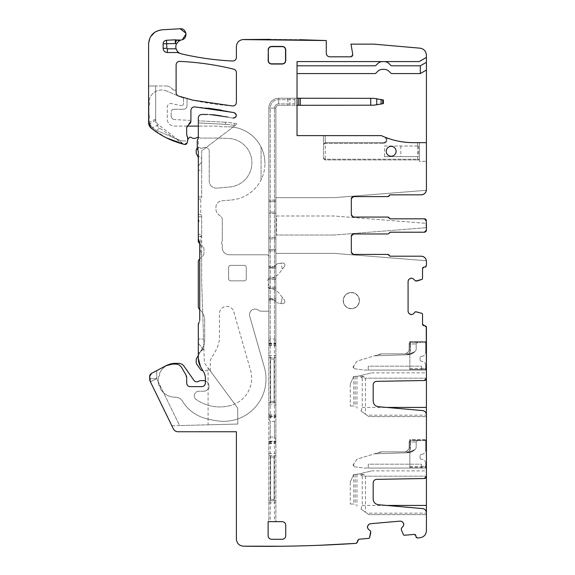 <?xml version="1.0" encoding="UTF-8"?>
<svg xmlns="http://www.w3.org/2000/svg" width="575" height="575" viewBox="0 0 575 575"><rect width="100%" height="100%" fill="white"/><g stroke="black" fill="none" stroke-linecap="round" stroke-linejoin="round"><path stroke-width="0.43" stroke-dasharray="2.88 2.16" d="M384.56 146.014L418.564 146.014L384.56 146.014L384.56 156.594L417.601 156.594L417.601 159.239L325.234 159.239L323.473 158.175L325.234 159.239L325.234 143.369L323.473 144.426L325.22 142.665L325.234 143.369L323.473 144.426L323.473 135.614L325.22 135.614L323.473 135.614L323.473 158.175L323.473 144.426L325.234 142.665L323.473 144.426L325.234 142.665L325.22 135.614L381.29 135.614L297.031 135.614L381.29 135.614L297.031 135.614L297.031 73.564L374.943 73.564A1.409 1.409 0 0 0 375.942 73.154L377.689 71.408A7.051 7.051 0 0 1 382.67 69.345L384.086 69.345A7.051 7.051 0 0 1 389.067 71.408L390.813 73.154A1.409 1.409 0 0 0 391.812 73.564L420.311 73.564L426.42 70.042M413.605 142.665L426.42 142.665L426.42 161.352L426.42 142.665L413.605 142.665L419.369 142.665L419.369 159.943L419.369 142.665L426.42 142.665L413.605 142.665L417.601 142.665L417.601 159.943L419.369 159.943L417.601 159.943L417.601 159.239L325.234 159.239L325.234 143.369L383.518 143.369A3.623 3.623 0 0 0 386.573 137.806A3.623 3.623 0 0 1 383.518 143.369L325.234 143.369L325.234 142.665L383.518 142.665A2.918 2.918 0 0 0 384.61 137.044C387.262 139.502 386.896 141.378 383.518 142.665L383.518 143.369L383.518 142.665L325.234 142.665L383.518 142.665A2.918 2.918 0 0 0 384.61 137.044L386.573 137.806A77.56 77.56 0 0 0 398.216 141.127A77.56 77.56 0 0 1 386.573 137.806L384.61 137.044C387.262 139.43 386.896 141.299 383.518 142.665L325.22 142.665L325.22 135.614L381.29 135.614C391.553 140.278 402.327 142.629 413.605 142.665A77.56 77.56 0 0 1 381.29 135.614C391.553 140.286 402.327 142.636 413.605 142.665A77.56 77.56 0 0 1 398.216 141.127M325.234 159.943L323.948 159.383L323.473 158.175L324.451 159.757L325.184 159.943L325.234 159.239L325.234 159.943L417.601 159.943L325.234 159.943M179.961 53.367L181.326 53.842A282.037 282.037 0 0 0 232.702 61.015C215.352 60.203 198.231 57.809 181.326 53.842C198.231 57.809 215.352 60.203 232.702 61.015A3.529 3.529 0 0 0 236.39 57.493C236.16 59.714 234.931 60.885 232.702 61.015C234.931 60.885 236.16 59.714 236.39 57.493L236.39 46.582A7.051 7.051 0 0 1 243.441 39.531L243.441 39.596A1399.651 1399.651 0 0 1 326.291 40.545L326.291 53.295A3.529 3.529 0 0 0 329.82 56.817L351.109 56.817L329.82 56.817C327.678 56.616 326.499 55.437 326.291 53.295C326.499 55.437 327.678 56.609 329.82 56.817L351.109 56.817A1.761 1.761 0 0 0 352.842 54.754L350.973 44.131L352.842 54.754L351.109 56.817L352.842 54.754L350.973 44.131L373.743 44.131L419.98 48.171A7.051 7.051 0 0 1 426.42 55.2L426.42 57.407L419.175 61.583L382.67 61.583A7.051 7.051 0 0 0 377.689 63.653L375.942 65.399A1.409 1.409 0 0 1 374.943 65.809L297.031 65.809L297.031 73.564M297.031 65.809L297.031 135.614M401.336 528.346L403.312 525.996A2.465 2.465 0 0 0 403.88 524.192L402.982 522.273A2.465 2.465 0 0 1 403.858 523.947L403.858 523.947A2.465 2.465 0 0 0 402.982 522.273L402.256 521.662A2.465 2.465 0 0 0 400.459 521.094L370.185 523.746A2.465 2.465 0 0 0 368.503 524.616L370.185 523.746L367.899 525.342A2.465 2.465 0 0 0 367.332 527.138L367.899 525.342L367.353 527.39A2.465 2.465 0 0 0 368.223 529.065L370.702 531.278L369.588 537.812A0.704 0.704 0 0 1 368.963 538.358L358.836 539.242L368.963 538.358L369.588 537.812L370.796 532.587M415.646 535.052L415.854 535.67L414.323 534.391L404.189 535.275A0.704 0.704 0 0 1 403.485 534.851L401.386 529.913M422.69 324.868L422.539 324.228L423.948 325.637L425.004 325.637A1.409 1.409 0 0 1 426.42 327.053L426.42 530.703A7.051 7.051 0 0 1 420.145 537.711L417.472 538.006A1.409 1.409 0 0 1 415.941 536.727L415.854 535.67A1.409 1.409 0 0 0 414.323 534.391L414.453 534.383M417.342 538.013L416.817 537.913M416.53 537.747L416.149 537.345M426.42 513.195L426.42 512.799A4.233 4.233 0 0 0 422.553 508.58L422.553 508.58C424.925 508.997 426.212 510.399 426.42 512.799L426.42 514.611L426.42 513.195L366.879 513.195L365.434 512.188L365.434 476.186L364.342 474.921L360.317 473.642L371.773 470.889L426.42 470.889L426.42 474.921L426.42 470.889M426.42 476.409A2.113 2.113 0 0 0 426.42 476.402L424.336 478.522L376.647 479.356A3.529 3.529 0 0 0 373.182 482.878L373.182 499.093A5.642 5.642 0 0 0 378.328 504.713L422.553 508.58L378.328 504.713A5.642 5.642 0 0 1 373.182 499.093C373.448 502.291 375.166 504.167 378.328 504.713M426.42 415.186L426.42 414.791A4.233 4.233 0 0 0 422.553 410.572L422.553 410.572C424.925 410.981 426.212 412.39 426.42 414.791L426.42 416.595L426.42 415.186L366.879 415.186L365.434 414.18L365.434 378.177L364.342 376.912L360.317 375.633L371.773 372.88L426.42 372.88L426.42 376.912L426.42 372.88M358.074 376.172L353.675 376.409L350.448 383.654A2.113 2.113 0 0 0 350.268 384.517A2.113 2.113 0 0 1 350.448 383.654L353.675 376.409L357.492 376.309L371.134 373.031L358.074 376.172L360.877 376.912L362.25 378.177L426.42 378.177L426.42 376.912L426.42 378.393L424.336 380.513L376.647 381.347A3.529 3.529 0 0 0 373.182 384.869L373.182 401.084A5.642 5.642 0 0 0 378.328 406.705L422.553 410.572L378.328 406.705A5.642 5.642 0 0 1 373.182 401.084C373.448 404.283 375.166 406.158 378.328 406.705M425.133 325.644L425.651 325.795M425.924 325.982L426.262 326.413M422.539 324.228L422.539 314.058L422.539 324.228A1.409 1.409 0 0 0 423.948 325.637L423.825 325.637M415.387 280.938L413.217 278.767A2.465 2.465 0 0 0 411.47 278.048L409.479 278.767A2.465 2.465 0 0 1 411.218 278.048L411.218 278.048A2.465 2.465 0 0 0 409.479 278.767L408.803 279.436A2.465 2.465 0 0 0 408.085 281.182L408.085 311.571A2.465 2.465 0 0 0 408.803 313.317L408.085 311.571L409.479 313.986A2.465 2.465 0 0 0 411.218 314.712L409.479 313.986L411.47 314.712A2.465 2.465 0 0 0 413.217 313.986L411.47 314.712L413.217 313.986L415.632 311.715L422.05 313.389A0.704 0.704 0 0 1 422.539 314.058L422.05 313.389L416.954 311.729L422.05 313.389M422.539 278.695L422.05 279.371L415.632 281.046L422.05 279.371A0.704 0.704 0 0 0 422.539 278.695L422.546 268.403M423.308 267.267L423.948 267.116L422.539 268.525A1.409 1.409 0 0 1 423.948 267.116L425.004 267.116A1.409 1.409 0 0 0 426.42 265.707L425.004 267.116M426.413 265.837L426.262 266.347M426.075 266.627L425.644 266.965M388.944 255.307L390.253 256.184A1.409 1.409 0 0 1 388.944 255.307A1.409 1.409 0 0 0 387.636 254.423L388.944 255.307A1.409 1.409 0 0 0 390.253 256.184L421.13 256.184A5.29 5.29 0 0 1 421.18 256.191M352.482 234.205L353.438 233.975L351.325 236.095L351.325 252.31A2.113 2.113 0 0 0 353.438 254.423L387.636 254.423L353.438 254.423A2.113 2.113 0 0 1 351.325 252.31A2.113 2.113 0 0 0 353.438 254.423L387.845 254.423A1.409 1.409 0 0 1 389.153 255.307A1.409 1.409 0 0 0 390.454 256.184L421.13 256.184A5.29 5.29 0 0 1 426.363 260.727L334.046 253.367L276.582 253.367L334.046 253.367L426.363 260.727M353.438 233.975L387.636 233.975A1.409 1.409 0 0 0 388.944 233.098A1.409 1.409 0 0 1 390.253 232.214A1.409 1.409 0 0 0 388.944 233.098A1.409 1.409 0 0 1 387.636 233.975L353.438 233.975A2.113 2.113 0 0 0 351.325 236.095L351.325 252.31L353.438 254.423A2.113 2.113 0 0 1 351.325 252.31L351.325 236.095A2.113 2.113 0 0 1 353.438 233.975A2.113 2.113 0 0 0 351.325 236.095L351.325 252.31L351.332 235.901M351.555 235.132L351.835 234.715M389.131 233.148L388.851 233.551M388.707 233.68L388.305 233.903M390.454 232.214A1.409 1.409 0 0 0 389.153 233.098A1.409 1.409 0 0 1 387.845 233.975L389.153 233.098A1.409 1.409 0 0 1 390.454 232.214L424.3 232.214A2.113 2.113 0 0 0 426.42 230.101L426.42 230.101A2.113 2.113 0 0 1 424.3 232.214L390.454 232.214L389.153 233.098M424.494 218.823L425.263 219.046M425.68 219.327L426.19 219.973M389.39 218.335L390.403 218.816M352.482 196.837L353.438 196.607L351.325 198.72L351.325 214.942A2.113 2.113 0 0 0 353.438 217.055L387.845 217.055L389.153 217.939A1.409 1.409 0 0 0 387.845 217.055L353.438 217.055A2.113 2.113 0 0 1 351.325 214.942A2.113 2.113 0 0 0 353.438 217.055L387.636 217.055A1.409 1.409 0 0 1 388.944 217.939A1.409 1.409 0 0 0 390.253 218.816L424.3 218.816A2.113 2.113 0 0 1 426.42 220.929L426.42 223.359L334.046 215.999L276.582 215.999L276.582 235.031L276.582 215.999L334.046 215.999L426.42 223.359M389.793 194.918L421.13 194.846L390.454 194.846A1.409 1.409 0 0 0 389.153 195.723A1.409 1.409 0 0 1 387.845 196.607L353.438 196.607A2.113 2.113 0 0 0 351.325 198.72L351.325 214.942L353.438 217.055A2.113 2.113 0 0 1 351.325 214.942L351.325 198.72A2.113 2.113 0 0 1 353.438 196.607A2.113 2.113 0 0 0 351.325 198.72L351.325 214.942L351.332 198.533M351.555 197.757L351.835 197.34M388.923 195.773L388.643 196.183M388.499 196.312L388.096 196.528M388.944 195.723L387.636 196.607A1.409 1.409 0 0 0 388.944 195.723A1.409 1.409 0 0 1 390.253 194.846L388.966 195.673M373.743 44.131L350.973 44.131L373.743 44.131L419.98 48.171C423.933 48.861 426.082 51.197 426.42 55.2L426.42 57.407L419.175 61.583L297.031 61.583L382.67 61.583M270.02 39.366L299.726 39.704M176.547 39.998A3.529 3.529 0 0 0 175.21 39.812L176.547 39.998A3.529 3.529 0 0 0 175.21 39.812L176.547 39.998A7.051 7.051 0 0 0 180.881 40.07L176.547 39.998A7.051 7.051 0 0 0 180.881 40.07L181.535 39.905A7.13 7.13 0 0 0 181.326 53.842L180.636 53.64M175.21 39.812L166.47 40.279A3.529 3.529 0 0 0 166.455 40.279L175.21 39.812L166.47 40.279A3.529 3.529 0 0 0 163.135 43.801L163.135 48.314A4.233 4.233 0 0 0 167.361 52.541L177.524 52.541L179.321 53.037M185.919 33.177L186.027 33.932M182.397 39.661L181.535 39.905A5.642 5.642 0 0 0 185.998 33.652A5.642 5.642 0 0 0 180.076 28.75C186.818 27.995 188.241 38.906 181.535 39.905M221.109 110.077L234.176 112.607L194.695 106.885A3.529 3.529 0 0 0 190.914 110.4C191.159 108.136 192.417 106.964 194.695 106.885C192.424 106.964 191.159 108.136 190.914 110.4L190.914 121.131A3.529 3.529 0 0 1 188.794 124.365A3.529 3.529 0 0 0 190.914 121.131L188.794 124.365A3.529 3.529 0 0 0 186.681 127.593L186.681 134.629A3.529 3.529 0 0 0 187.012 136.117L187.737 138.072A1.761 1.761 0 0 0 187.572 137.324A1.761 1.761 0 0 1 187.737 138.072L187.737 140.092A3.529 3.529 0 0 1 187.623 141.004L187.105 142.931L184.568 144.44L183.396 144.153C173.168 141.551 163.717 137.173 155.027 131.007L151.247 128.139A7.051 7.051 0 0 1 148.609 122.64L148.609 43.901L150.521 36.807M154.833 32.2L161.877 29.821L180.076 28.75L161.877 29.821A14.102 14.102 0 0 0 148.609 43.901C149.327 35.722 153.755 31.028 161.877 29.821M190.914 120.419L174.513 119.564L190.914 120.419L190.914 121.131L186.681 127.593A3.529 3.529 0 0 1 188.794 124.365A3.529 3.529 0 0 0 188.801 124.358M194.925 106.9L207.985 108.172M236.289 114.612L235.736 117.171M220.592 115.783L227.786 117.063M210.17 114.518L212.858 114.712M197.261 148.027L197.261 140.976A2.113 2.113 0 0 1 197.656 139.739A3.529 3.529 0 0 0 198.318 137.684L198.318 117.99A3.529 3.529 0 0 1 201.839 114.461L207.582 114.461A56.408 56.408 0 0 1 215.352 115A241.5 241.5 0 0 1 232.976 118.119C236.929 117.056 237.324 115.216 234.176 112.607A2.817 2.817 0 0 1 236.325 115.963A2.817 2.817 0 0 1 232.976 118.119L215.352 115L201.839 114.461C199.697 114.669 198.526 115.848 198.318 117.99L198.318 137.684L197.656 139.739A3.529 3.529 0 0 0 198.318 137.684A3.529 3.529 0 0 1 197.656 139.739A2.113 2.113 0 0 0 197.261 140.976L198.318 137.684L198.318 151.743A3.529 3.529 0 0 0 197.786 149.881L197.786 149.881A3.529 3.529 0 0 1 198.318 151.743L197.786 149.881A3.529 3.529 0 0 1 197.261 148.027L197.786 149.881L197.261 148.027A3.529 3.529 0 0 0 197.786 149.881A3.529 3.529 0 0 1 198.318 151.743L198.318 170.164L198.318 151.743L197.786 149.881M201.667 253.352L201.667 251.958L201.667 254.071L199.726 254.071L199.726 242.794A3.529 3.529 0 0 0 199.022 240.673A3.529 3.529 0 0 1 199.726 242.794L199.726 320.354L199.022 322.467A3.529 3.529 0 0 0 199.726 320.354A3.529 3.529 0 0 1 199.022 322.467L199.726 320.354L199.726 242.794L199.022 240.673A3.529 3.529 0 0 1 198.318 238.56L198.318 170.164L201.667 170.164L201.667 161.97L198.318 165.967L201.667 161.97L201.667 158.578L198.318 155.768L201.667 158.578L201.667 150.887L234.902 125.688L201.667 150.887L201.667 197.678L200.761 199.072L200.761 214.59L201.667 215.984L201.667 235.053L200.761 236.447L200.761 251.958L201.667 253.352L201.667 281.923L203.895 348.464L198.318 352.856L198.318 343.239L203.198 349.054M198.318 352.856L198.318 358.426L200.488 366.534L204.42 373.348A7.051 7.051 0 0 1 205.368 376.877A7.051 7.051 0 0 0 204.42 373.348L200.488 366.534L204.42 373.348L205.368 376.877L205.368 383.108C205.16 385.25 203.981 386.422 201.839 386.63A3.529 3.529 0 0 0 205.368 383.108A3.529 3.529 0 0 1 201.839 386.63A3.529 3.529 0 0 0 205.368 383.108L205.368 376.877L205.368 383.108C205.16 385.25 203.981 386.422 201.839 386.63L190.21 386.63A3.529 3.529 0 0 1 186.681 383.108A3.529 3.529 0 0 0 190.21 386.63L201.839 386.63L190.21 386.63C188.068 386.422 186.889 385.25 186.681 383.108A3.529 3.529 0 0 0 190.21 386.63C188.068 386.422 186.889 385.25 186.681 383.108L186.681 377.789L186.681 383.108L186.681 377.789L185.926 374.972L181.664 367.59C180.255 365.333 178.221 364.155 175.562 364.068A7.051 7.051 0 0 1 181.664 367.59L185.926 374.972L181.664 367.59A7.051 7.051 0 0 0 175.562 364.068C178.221 364.155 180.263 365.333 181.664 367.59L185.926 374.972A5.642 5.642 0 0 1 186.681 377.789A5.642 5.642 0 0 0 185.926 374.972L186.681 377.789L186.681 383.108L186.681 377.789M172.572 364.068L175.562 364.068L172.572 364.068A14.102 14.102 0 0 0 165.952 365.722L172.572 364.068L175.562 364.068L172.572 364.068A14.102 14.102 0 0 0 165.952 365.722L151.534 373.383L165.952 365.722L172.572 364.068M318.737 545.308L281.01 546.25M357.549 540.773L357.643 541.83L357.549 540.773A1.409 1.409 0 0 1 358.836 539.242L357.549 540.773L357.643 541.83A1.409 1.409 0 0 1 356.363 543.353A1399.651 1399.651 0 0 1 243.333 546.178A7.051 7.051 0 0 1 236.39 539.127L236.39 431.76L178.07 431.76A5.29 5.29 0 0 1 173.319 428.785L150.377 381.75A7.051 7.051 0 0 1 149.665 378.659L149.665 376.496L151.534 373.383L165.952 365.722M179.795 61.381C198.016 62.237 215.984 64.831 233.702 69.165C235.383 69.69 236.282 70.833 236.39 72.587L236.39 102.458C236.145 104.715 234.888 105.886 232.609 105.972L192.862 100.187L178.631 96.054A3.529 3.529 0 0 1 176.108 92.676A3.529 3.529 0 0 0 178.631 96.054L190.907 99.683L178.631 96.054C177.042 95.486 176.202 94.358 176.108 92.676L176.108 90.174L176.108 92.676A3.529 3.529 0 0 0 178.631 96.054C177.042 95.486 176.202 94.358 176.108 92.676L176.108 64.903C176.338 62.682 177.567 61.511 179.795 61.381A282.037 282.037 0 0 1 233.702 69.165A3.529 3.529 0 0 1 236.39 72.587C236.282 70.833 235.383 69.69 233.702 69.165C215.984 64.831 198.016 62.237 179.795 61.381C177.567 61.511 176.338 62.682 176.108 64.903L176.108 92.676L176.108 64.903A3.529 3.529 0 0 1 179.795 61.381M271.644 539.285C269.51 539.077 268.331 537.905 268.123 535.763L268.123 521.662L268.123 535.763C268.331 537.905 269.502 539.077 271.644 539.285A3.529 3.529 0 0 1 268.123 535.763L268.123 521.662L282.224 521.662C284.366 521.863 285.538 523.042 285.746 525.183L285.746 535.763L285.746 525.183C285.538 523.042 284.366 521.87 282.224 521.662A3.529 3.529 0 0 1 285.746 525.183L285.746 535.763C285.545 537.898 284.366 539.077 282.224 539.285L271.644 539.285M271.644 46.417A3.529 3.529 0 0 0 268.123 49.946L268.123 60.519A3.529 3.529 0 0 0 271.644 64.048L282.224 64.048A3.529 3.529 0 0 0 285.746 60.519L285.746 49.946A3.529 3.529 0 0 0 282.224 46.417L271.644 46.417A3.529 3.529 0 0 0 268.123 49.946L268.123 60.519A3.529 3.529 0 0 0 271.644 64.048L282.224 64.048A3.529 3.529 0 0 0 285.746 60.519L285.746 49.946A3.529 3.529 0 0 0 282.224 46.417L271.644 46.417L282.224 46.417C284.366 46.625 285.538 47.804 285.746 49.946L285.746 60.519C285.538 62.661 284.366 63.839 282.224 64.048L271.644 64.048C269.502 63.839 268.331 62.661 268.123 60.519L268.123 49.946C268.331 47.804 269.502 46.625 271.644 46.417M391.158 146.366A4.938 4.938 0 0 0 386.228 151.304A4.938 4.938 0 0 0 391.158 156.242A4.938 4.938 0 0 0 396.096 151.304A4.938 4.938 0 0 0 391.158 146.366C384.797 146.064 384.79 156.544 391.158 156.242C397.526 156.544 397.533 146.064 391.158 146.366A4.938 4.938 0 0 0 386.228 151.304A4.938 4.938 0 0 0 391.158 156.242A4.938 4.938 0 0 0 396.096 151.304A4.938 4.938 0 0 0 391.158 146.366M419.369 161.352L419.369 142.665L419.369 161.352L426.42 161.352L419.369 161.352M426.42 55.2L426.42 189.556A5.29 5.29 0 0 1 421.13 194.846L390.253 194.846M417.601 146.014L417.601 142.665L426.42 142.665L426.42 189.556C426.104 192.769 424.343 194.53 421.13 194.846A5.29 5.29 0 0 0 426.363 190.303L334.046 197.663L275.878 197.663L275.878 253.367L276.582 253.41L275.878 253.367L275.878 197.663L334.046 197.663L426.363 190.303M417.601 156.594L384.56 156.594M418.564 146.014L418.564 156.594M400.818 146.014L400.818 156.594M426.42 62.287L420.311 65.809L391.812 65.809A1.409 1.409 0 0 1 390.813 65.399L389.067 63.653A7.051 7.051 0 0 0 384.086 61.59M402.256 521.662A2.465 2.465 0 0 0 400.459 521.094L402.982 522.273L402.256 521.662M403.312 525.996A2.465 2.465 0 0 0 403.88 524.192L403.312 525.996M401.257 528.605L401.357 529.805L401.257 528.605M415.941 536.727L415.854 535.67L415.941 536.727L417.472 538.006A1399.651 1399.651 0 0 0 420.145 537.711L417.472 538.006M358.074 474.181L353.675 474.418L350.448 481.663A2.113 2.113 0 0 0 350.268 482.526A2.113 2.113 0 0 1 350.448 481.663L353.675 474.418L357.492 474.317L371.134 471.047L358.074 474.181L360.877 474.921L362.25 476.186L426.42 476.186L426.42 474.921L426.42 476.402A2.113 2.113 0 0 1 424.336 478.522L376.647 479.356A3.529 3.529 0 0 0 373.182 482.878L373.182 499.093L373.182 482.878C373.383 480.765 374.533 479.593 376.647 479.356L424.336 478.522M426.42 440.22L426.42 468.072L426.42 440.22L409.846 440.22L409.846 439.516L426.42 439.516L409.846 439.516L409.846 468.072L426.42 468.072L409.846 468.072L409.846 440.22L426.42 440.22M426.42 341.507L426.42 342.211L426.42 341.507L409.846 341.507L426.42 341.507M426.42 369.358L426.42 342.211L426.42 370.063L426.42 368.402L426.42 370.063L426.42 369.358L409.846 369.358L409.846 370.063L426.42 370.063L409.846 370.063L409.846 341.507L409.846 369.358L426.42 369.358M373.182 384.869L373.182 401.084L373.182 384.869A3.529 3.529 0 0 1 376.647 381.347C374.533 381.584 373.383 382.756 373.182 384.869M424.336 380.513L376.647 381.347L424.336 380.513A2.113 2.113 0 0 0 426.42 378.393L426.42 327.053L425.004 325.637M416.839 311.715L415.632 311.715L416.839 311.715M408.803 279.436A2.465 2.465 0 0 0 408.085 281.182L409.479 278.767L408.803 279.436M413.217 278.767A2.465 2.465 0 0 0 411.47 278.048L413.217 278.767M426.42 261.474L426.42 265.707L426.42 261.474A5.29 5.29 0 0 0 421.13 256.184C424.343 256.5 426.104 258.261 426.42 261.474M425.78 258.958A5.29 5.29 0 0 1 425.974 259.354M426.42 227.671L334.046 235.031L426.42 227.671L426.42 230.101A2.113 2.113 0 0 1 424.3 232.214L390.253 232.214M389.153 217.939A1.409 1.409 0 0 0 390.454 218.816L424.3 218.816A2.113 2.113 0 0 1 426.42 220.929L426.42 230.101L424.3 232.214M326.291 40.545L326.291 53.295L326.291 40.545L243.441 39.596M163.135 48.314A4.233 4.233 0 0 0 167.361 52.541C164.795 52.289 163.379 50.88 163.135 48.314L163.135 43.801C163.314 41.745 164.428 40.573 166.47 40.279A3.529 3.529 0 0 0 163.135 43.801L163.135 48.314A4.233 4.233 0 0 0 167.361 52.541L177.524 52.541M149.069 125.142L148.609 122.576M187.012 136.117L187.572 137.324L186.681 134.629L186.681 127.593L186.681 134.629A3.529 3.529 0 0 0 187.012 136.117A3.529 3.529 0 0 1 186.681 134.629L186.681 127.593L188.794 124.365A3.529 3.529 0 0 0 186.681 127.593L186.681 134.629L187.572 137.324A1.761 1.761 0 0 1 187.737 138.072L187.737 140.092A3.529 3.529 0 0 1 187.623 141.004L187.105 142.931L184.568 144.44A2.113 2.113 0 0 0 187.105 142.931L187.623 141.004A3.529 3.529 0 0 0 187.737 140.092L187.105 142.931A2.113 2.113 0 0 1 184.568 144.44C172.256 141.472 161.151 136.038 151.247 128.139L148.609 122.64L148.609 85.977L155.653 85.977L155.66 119.09C155.674 121.469 156.616 123.381 158.499 124.84L183.892 144.275A84.611 84.611 0 0 0 184.568 144.44A84.611 84.611 0 0 1 151.247 128.139L148.824 124.38L148.609 122.64L148.609 43.901M194.695 106.885A282.037 282.037 0 0 1 234.176 112.607M201.667 215.984L201.667 234.327L198.318 234.327L198.318 238.56L199.022 240.673L198.318 238.56L198.318 151.743L198.318 238.56A3.529 3.529 0 0 0 199.022 240.673A3.529 3.529 0 0 1 199.726 242.794L199.726 320.354L199.726 242.794L199.022 240.673M200.488 366.534L204.42 373.348L205.368 376.877A7.051 7.051 0 0 0 204.42 373.348L200.488 366.534L198.318 358.426A16.215 16.215 0 0 0 200.488 366.534A16.215 16.215 0 0 1 198.318 358.426L198.318 324.58L199.022 322.467A3.529 3.529 0 0 0 198.318 324.58L199.022 322.467L198.318 324.58L198.318 343.239L203.334 349.219A13.297 13.297 0 0 0 203.902 348.723L201.667 281.923L201.667 254.071L199.726 254.071L199.726 320.354M203.895 348.464L204.377 362.89L208.085 367.928L208.085 424.817L171.846 425.766L150.377 381.75L149.665 378.659L150.377 381.75L156.716 378.659L156.716 370.631L156.716 378.659L149.665 378.659L149.665 376.496A3.529 3.529 0 0 1 151.534 373.383L149.665 376.496L150.132 374.735M171.846 425.766L179.594 425.565L156.716 378.659L149.665 378.659A7.051 7.051 0 0 0 150.377 381.75L173.319 428.785C174.34 430.682 175.921 431.674 178.07 431.76L236.39 431.76L236.39 539.127C236.792 543.361 239.107 545.704 243.333 546.178C281.046 546.76 318.723 545.819 356.363 543.353L357.643 541.83M370.702 531.278L370.803 532.479L370.573 531.034L368.223 529.065A2.465 2.465 0 0 1 367.353 527.39L368.223 529.065M236.39 102.458L236.39 72.587L236.39 102.458A3.529 3.529 0 0 1 232.609 105.972A282.037 282.037 0 0 1 192.862 100.187A28.204 28.204 0 0 1 190.907 99.683L232.609 105.972C234.88 105.886 236.145 104.715 236.39 102.458M278.695 521.662L268.123 521.662M285.746 535.763A3.529 3.529 0 0 1 282.224 539.285C284.366 539.077 285.538 537.905 285.746 535.763M351.325 308.717A8.107 8.107 0 0 1 343.217 300.61A8.107 8.107 0 0 1 351.325 292.502A8.107 8.107 0 0 1 359.433 300.61A8.107 8.107 0 0 1 351.325 308.717A8.107 8.107 0 0 0 359.433 300.739A8.107 8.107 0 0 0 351.584 292.502L351.325 292.502A8.107 8.107 0 0 0 343.217 300.739A8.107 8.107 0 0 0 351.325 308.717M362.25 378.177L362.25 407.431L360.963 411.046L368.898 416.595L426.42 416.595L368.898 416.595L366.879 415.186M362.25 476.186L362.25 505.439L360.963 509.055L368.898 514.611L426.42 514.611L368.898 514.611L366.879 513.195M409.846 468.072L426.42 468.072L409.846 468.072L409.846 466.411L409.846 468.072M409.846 370.063L426.42 370.063L409.846 370.063L409.846 368.402L409.846 370.063M334.046 235.031L276.582 235.031L334.046 235.031M390.454 218.816L424.3 218.816L426.42 220.929L426.42 230.101M390.253 218.816A1.409 1.409 0 0 1 388.944 217.939M353.438 217.055L387.636 217.055M158.499 124.84L151.462 128.311A84.611 84.611 0 0 1 151.247 128.139L149.572 126.205M183.396 144.153L159.735 128.189C157.004 126.277 155.645 123.647 155.653 120.297L155.653 85.977L165.816 85.977L148.609 85.977M171.17 116.042C171.35 118.098 172.464 119.269 174.513 119.564L174.513 119.564A3.529 3.529 0 0 1 171.17 116.042L171.17 112.067L171.17 116.042M173.988 109.243C172.277 109.408 171.336 110.35 171.17 112.067A2.817 2.817 0 0 1 173.988 109.243L183.511 109.243L173.988 109.243M187.033 105.721C186.825 107.856 185.653 109.034 183.511 109.243A3.529 3.529 0 0 0 187.033 105.721L187.033 98.541L187.033 105.721M174.275 90.174L176.108 90.174L174.275 90.174L172.299 88.996C170.581 87.033 168.417 86.027 165.816 85.977A8.46 8.46 0 0 1 172.299 88.996L172.651 89.42A2.113 2.113 0 0 0 174.275 90.174M225.443 122.231L198.318 120.808L225.443 122.231L225.335 124.344L198.318 122.928L225.335 124.344L225.443 122.231A56.408 56.408 0 0 1 234.578 123.467A24.682 24.682 0 0 0 237.267 123.898L234.902 125.688L237.267 123.898A24.682 24.682 0 0 1 234.578 123.467A56.408 56.408 0 0 0 225.443 122.231A56.408 56.408 0 0 1 234.578 123.467L234.126 125.53A26.795 26.795 0 0 0 234.902 125.688A26.795 26.795 0 0 1 234.126 125.53A54.294 54.294 0 0 0 225.335 124.344A54.294 54.294 0 0 1 234.126 125.53L234.578 123.467M150.377 381.75L156.716 378.659L179.594 425.565L237.849 424.034L237.662 408.042L204.377 362.89L203.902 348.723M208.085 424.817L237.849 424.034L237.662 408.042L208.085 367.928M198.318 324.58L198.318 358.426L198.318 355.422L202.774 347.702L196.672 358.268A3.529 3.529 0 0 0 196.204 360.029L196.204 362.207A3.529 3.529 0 0 0 196.837 364.227L200.366 369.265A3.529 3.529 0 0 0 203.255 370.767L210.306 370.767L210.306 360.985A3.529 3.529 0 0 1 210.773 359.224L215.69 350.714A28.204 28.204 0 0 0 219.47 336.612L219.47 313.655A7.267 7.267 0 0 1 233.723 311.65L250.563 370.393A28.204 28.204 0 0 1 231.768 405.123A28.204 28.204 0 0 0 250.563 370.393L233.723 311.65A7.267 7.267 0 0 0 219.47 313.655L219.47 336.612A28.204 28.204 0 0 1 215.69 350.714L210.773 359.224A3.529 3.529 0 0 0 210.306 360.985L210.306 370.767L203.255 370.767A3.529 3.529 0 0 1 202.925 370.753M203.334 349.219L198.318 353.438L198.318 339.034L203.579 339.034L198.318 339.034M200.761 236.447L201.667 236.447L201.667 251.958L201.667 234.327L198.318 234.327L198.318 170.164L201.667 170.164L201.667 197.678M151.484 128.333L166.297 137.792M360.963 411.046L365.434 414.18M353.79 376.409L353.79 406.022L350.268 406.022L353.79 406.022M360.963 509.055L365.434 512.188M353.79 474.418L353.79 504.031L350.268 504.031L353.79 504.031M198.318 236.447L201.667 236.447L201.667 235.053M201.667 216.703L198.318 216.703L201.667 216.703M198.318 196.959L201.667 196.959L198.318 196.959M351.073 292.689A7.921 7.921 0 0 1 359.246 300.739A7.921 7.921 0 0 1 351.325 308.531A7.921 7.921 0 0 1 343.397 300.732A7.921 7.921 0 0 1 351.073 292.689M350.268 384.517L350.268 406.022L350.268 384.517M350.268 482.526L350.268 504.031L350.268 482.526M425.708 463.486A4.233 4.233 0 0 0 421.482 459.26A4.233 4.233 0 0 1 425.708 463.486L425.708 468.072L425.708 463.486M356.967 459.181L353.79 463.888L353.79 466.677L353.086 465.966L353.086 464.931L356.967 459.181L379.931 452.158L356.967 459.181M381.994 451.857A7.051 7.051 0 0 0 379.931 452.158A7.051 7.051 0 0 1 381.994 451.857L374.49 453.826L381.994 451.857L409.745 451.857A7.051 7.051 0 0 0 414.467 450.045L407.646 452.755L374.49 453.826L407.646 452.755L415.028 449.535A3.529 3.529 0 0 0 416.192 446.919L416.192 441.981L416.192 446.919A3.529 3.529 0 0 1 415.028 449.535L414.467 450.045A7.051 7.051 0 0 1 409.745 451.857L381.994 451.857L409.745 451.857L415.028 449.535A3.529 3.529 0 0 0 416.192 446.919L416.192 441.981L417.601 440.572A1.409 1.409 0 0 0 416.192 441.981L417.601 440.572A1.409 1.409 0 0 0 416.192 441.981L416.192 446.919A3.529 3.529 0 0 1 415.028 449.535L409.745 451.857L381.994 451.857M425.708 440.572L410.55 440.572L410.55 441.981L410.55 440.572L425.708 440.572L425.708 450.088L425.708 440.572M421.482 454.322A4.233 4.233 0 0 0 425.708 450.088A4.233 4.233 0 0 1 421.482 454.322A1.409 1.409 0 0 0 420.073 455.731L420.073 457.844A1.409 1.409 0 0 0 421.482 459.26A1.409 1.409 0 0 1 420.073 457.844L420.073 455.731A1.409 1.409 0 0 1 421.482 454.322M364.37 468.072L425.708 468.072L425.708 466.311L425.708 468.072L421.482 468.072L421.482 466.311L421.482 468.072L368.244 468.072L425.708 468.072L364.37 468.072L353.697 466.663L353.086 464.931L353.79 463.888L353.79 466.677L364.37 468.072M407.646 452.755A10.58 10.58 0 0 0 414.467 450.045A10.58 10.58 0 0 1 407.646 452.755L404.311 452.834L407.732 450.254L408.581 451.382A4.938 4.938 0 0 0 410.55 447.429L410.55 441.981L416.192 441.981L410.55 441.981L410.55 447.436L409.141 447.436A3.529 3.529 0 0 1 407.732 450.254L404.311 452.834L406.733 452.777L408.581 451.382A4.938 4.938 0 0 0 410.55 447.436L409.141 447.436A3.529 3.529 0 0 1 407.732 450.261L408.581 451.382L406.733 452.777L407.646 452.755M421.482 464.19L421.482 468.072L421.482 464.19L368.244 464.19L368.244 468.072L368.244 464.19L421.482 464.19M409.141 441.981L409.141 447.436L409.141 441.981A1.409 1.409 0 0 1 410.55 440.572A1.409 1.409 0 0 0 409.192 441.614A1.409 1.409 0 0 1 410.55 440.572A1.409 1.409 0 0 0 409.141 441.981A1.409 1.409 0 0 1 409.192 441.614A1.409 1.409 0 0 0 409.141 441.981L410.55 441.981L409.141 441.981M425.708 365.477A4.233 4.233 0 0 0 421.482 361.251A4.233 4.233 0 0 1 425.708 365.477L425.708 370.063L425.708 365.477M356.967 361.172L353.79 365.88L353.79 368.668L353.086 367.957L353.086 366.922L356.967 361.172L379.931 354.15L356.967 361.172M381.994 353.841A7.051 7.051 0 0 0 379.931 354.15A7.051 7.051 0 0 1 381.994 353.841L374.49 355.817L381.994 353.841L409.745 353.841A7.051 7.051 0 0 0 414.467 352.037L407.646 354.746L374.49 355.817L407.646 354.746L415.028 351.526A3.529 3.529 0 0 0 416.192 348.91L416.192 343.972L416.192 348.91A3.529 3.529 0 0 1 415.028 351.526L414.467 352.037A7.051 7.051 0 0 1 409.745 353.841L381.994 353.841L409.745 353.841L415.028 351.526A3.529 3.529 0 0 0 416.192 348.91L416.192 343.972L417.601 342.563A1.409 1.409 0 0 0 416.192 343.972L417.601 342.563A1.409 1.409 0 0 0 416.192 343.972L416.192 348.91A3.529 3.529 0 0 1 415.028 351.526L409.745 353.841L381.994 353.841M425.708 342.563L410.55 342.563L410.55 343.972L410.55 342.563L425.708 342.563L425.708 352.08L425.708 342.563M421.482 356.313A4.233 4.233 0 0 0 425.708 352.08A4.233 4.233 0 0 1 421.482 356.313A1.409 1.409 0 0 0 420.073 357.722L420.073 359.835A1.409 1.409 0 0 0 421.482 361.251A1.409 1.409 0 0 1 420.073 359.835L420.073 357.722A1.409 1.409 0 0 1 421.482 356.313M364.37 370.063L425.708 370.063L425.708 368.302L425.708 370.063L421.482 370.063L421.482 368.302L421.482 370.063L368.244 370.063L425.708 370.063L364.37 370.063L353.697 368.654L353.086 366.922L353.79 365.88L353.79 368.668L364.37 370.063M407.646 354.746A10.58 10.58 0 0 0 414.467 352.037A10.58 10.58 0 0 1 407.646 354.746L404.311 354.825L407.732 352.245L408.581 353.373A4.938 4.938 0 0 0 410.55 349.42L410.55 343.972L416.192 343.972L410.55 343.972L410.55 349.428L409.141 349.428A3.529 3.529 0 0 1 407.732 352.245L404.311 354.825L406.733 354.768L408.581 353.373A4.938 4.938 0 0 0 410.55 349.428L409.141 349.428A3.529 3.529 0 0 1 407.732 352.245L408.581 353.373L406.733 354.768L407.646 354.746M421.482 366.182L421.482 370.063L421.482 366.182L368.244 366.182L368.244 370.063L368.244 366.182L421.482 366.182M409.141 343.972L409.141 349.428L409.141 343.972A1.409 1.409 0 0 1 410.55 342.563A1.409 1.409 0 0 0 409.192 343.606A1.409 1.409 0 0 1 410.55 342.563A1.409 1.409 0 0 0 409.141 343.972A1.409 1.409 0 0 1 409.192 343.606A1.409 1.409 0 0 0 409.141 343.972L410.55 343.972L409.141 343.972M270.236 437.079L274.469 437.079L275.878 439.523L275.878 418.916L274.469 421.36L270.236 421.36L268.827 418.916L268.827 439.523L270.236 437.079L270.236 421.36M275.878 439.523L275.878 441.205L268.827 441.205L268.827 439.523M268.827 343.196L275.878 343.196L275.878 341.514L274.469 339.07L270.236 339.07L268.827 341.514L268.827 416.882L268.827 416.35L275.878 416.35L275.878 415.473L275.878 418.916M268.827 416.35L268.827 418.916M268.827 341.514L268.827 115.165L268.827 521.59L275.878 521.59L275.878 441.205M270.236 339.07L270.236 108.114L268.827 108.114L268.827 115.165L268.827 108.114A9.868 9.868 0 0 1 278.695 98.246L278.695 99.655L278.695 98.246L294.918 98.246L294.918 99.655L278.695 99.655L287.867 99.655L287.867 98.246L278.695 98.246A9.868 9.868 0 0 0 268.827 108.114A9.868 9.868 0 0 1 278.695 98.246A9.868 9.868 0 0 0 268.827 108.114L270.236 108.114L270.236 521.59M268.827 441.205L268.827 521.59L275.878 521.59L275.878 108.114L275.878 341.514M268.827 268.173L268.827 278.048L268.827 266.764L268.827 268.173L275.878 268.173L275.878 279.457L275.878 266.764L275.878 268.173L268.827 268.173M268.827 278.048L268.827 279.457L268.827 278.048L275.878 278.048L268.827 278.048M268.827 201.545L268.827 213.526L268.827 212.118L275.878 212.118L275.878 213.526L275.878 212.118L268.827 212.118L268.827 200.129L268.827 201.545L275.878 201.545L275.878 200.129L275.878 212.118L275.878 201.545L268.827 201.545M268.827 237.504L268.827 250.901L268.827 249.493L275.878 249.493L275.878 250.901L275.878 237.504L275.878 249.493L268.827 249.493L268.827 237.504L275.878 237.504L268.827 237.504M268.827 298.497L268.827 288.621L268.827 298.497L275.878 298.497L275.878 287.213L275.878 299.906L275.878 298.497L268.827 298.497M268.827 288.621L268.827 287.213L268.827 288.621L275.878 288.621L268.827 288.621M275.878 416.35L275.878 343.196M268.827 402.78L275.878 402.78M268.827 357.65L275.878 357.65M270.588 402.78L270.588 357.65L270.588 402.78L274.117 402.78L274.117 357.65L270.588 357.65M268.827 500.789L275.878 500.789M268.827 455.659L275.878 455.659M270.588 500.789L270.588 455.659L270.588 500.789L274.117 500.789L274.117 455.659L270.588 455.659M275.878 266.764L268.827 266.764L275.878 266.764M275.878 279.457L268.827 279.457L275.878 279.457M275.878 213.526L268.827 213.526L275.878 213.526M275.878 200.129L268.827 200.129L275.878 200.129M268.827 250.901L275.878 250.901L268.827 250.901M275.878 299.906L268.827 299.906L275.878 299.906M275.878 287.213L268.827 287.213L275.878 287.213M287.867 98.246L370.717 98.246L370.717 105.297L287.867 105.297L287.867 98.246M297.031 98.246L294.918 98.246L294.918 105.297L297.031 105.297L297.031 98.246M274.117 500.789L274.117 455.659M294.918 99.655L294.918 105.297L278.695 105.297A2.817 2.817 0 0 0 275.878 108.114A2.817 2.817 0 0 1 276.704 106.123A2.817 2.817 0 0 0 275.878 108.114L274.469 108.114L275.878 108.114A2.817 2.817 0 0 1 278.695 105.297L287.867 105.297L287.867 99.655M274.117 402.78L274.117 357.65M382.734 99.827L376.74 98.641L370.717 98.246M383.403 100.007L383.403 103.536L376.74 104.902L370.717 105.297M205.368 380.938A5.29 5.29 0 0 1 208.89 385.926L208.89 388.678L206.641 390.26A5.29 5.29 0 0 1 203.607 391.216A5.29 5.29 0 0 0 206.641 390.26L208.89 388.678L208.89 385.926A5.29 5.29 0 0 0 203.607 380.636L200.517 380.636A2.817 2.817 0 0 0 198.864 381.168A3.529 3.529 0 0 1 193.912 380.334L184.029 366.217A6.699 6.699 0 0 0 178.545 363.364L175.052 363.364A16.919 16.919 0 0 0 159.8 372.945A2.113 2.113 0 0 0 159.642 374.303A2.113 2.113 0 0 1 158.52 376.639A16.919 16.919 0 0 0 158.937 385.473A2.113 2.113 0 0 1 160.274 387.687A2.113 2.113 0 0 0 160.562 389.031A16.919 16.919 0 0 0 175.224 397.21A8.46 8.46 0 0 1 182.519 401.249A38.784 38.784 0 0 0 205.246 418.363A93.071 93.071 0 0 0 218.392 421.001A42.306 42.306 0 0 0 264.371 367.368L249.715 316.264L264.371 367.368A42.306 42.306 0 0 1 218.392 421.001A93.071 93.071 0 0 1 205.246 418.363A38.784 38.784 0 0 1 182.519 401.249A8.46 8.46 0 0 0 175.224 397.21A16.919 16.919 0 0 1 160.562 389.031A2.113 2.113 0 0 1 160.274 387.687A2.113 2.113 0 0 0 158.937 385.473A16.919 16.919 0 0 1 158.52 376.639A2.113 2.113 0 0 0 159.642 374.303A2.113 2.113 0 0 1 159.8 372.945A16.919 16.919 0 0 1 168.612 364.636M203.607 391.216L198.9 391.216A4.586 4.586 0 0 0 196.269 399.553A40.897 40.897 0 0 0 231.768 405.123A40.897 40.897 0 0 1 196.269 399.553A4.586 4.586 0 0 1 198.9 391.216L203.607 391.216M268.827 256.896A2.113 2.113 0 0 0 266.714 254.775L229.339 254.775L266.714 254.775A2.113 2.113 0 0 1 268.827 256.896L268.827 265.355A2.113 2.113 0 0 0 271.386 267.425L274.469 266.764A5.642 5.642 0 0 1 278.94 263.443L282.598 262.998L281.038 263.192L282.325 269.265L279.536 272.895A14.102 14.102 0 0 1 270.796 278.199L269.495 278.429A2.113 2.113 0 0 0 268.288 281.923A2.113 2.113 0 0 1 268.288 284.747A2.113 2.113 0 0 0 269.495 288.24L270.796 288.47A14.102 14.102 0 0 1 279.536 293.768L282.325 297.404L281.038 303.478L282.598 303.672L278.94 303.219L281.038 303.478L282.325 297.404L284.539 300.287L279.536 293.768A14.102 14.102 0 0 0 270.796 288.47L269.495 288.24A2.113 2.113 0 0 1 268.288 284.747A2.113 2.113 0 0 0 268.288 281.923A2.113 2.113 0 0 1 269.495 278.429L270.796 278.199A14.102 14.102 0 0 0 279.536 272.895L282.325 269.265L281.038 263.192L278.94 263.443A5.642 5.642 0 0 0 274.469 266.764L271.386 267.425A2.113 2.113 0 0 1 268.827 265.355L268.827 256.896M274.469 299.906A5.642 5.642 0 0 0 278.94 303.219A5.642 5.642 0 0 1 274.469 299.906L271.386 299.244A2.113 2.113 0 0 0 268.827 301.314L268.827 311.183L260.993 311.183A3.529 3.529 0 0 1 258.743 310.371A5.642 5.642 0 0 0 249.715 316.264A5.642 5.642 0 0 1 258.743 310.371A3.529 3.529 0 0 0 260.993 311.183L268.827 311.183L268.827 301.314A2.113 2.113 0 0 1 271.386 299.244L274.469 299.906M199.726 309.573L200.531 310.378A14.102 14.102 0 0 1 204.664 320.354L204.664 340.652A14.102 14.102 0 0 1 202.774 347.702A14.102 14.102 0 0 0 204.664 340.652L204.664 320.354A14.102 14.102 0 0 0 200.531 310.378L199.353 309.199A3.529 3.529 0 0 1 198.318 306.705L198.318 261.294A2.113 2.113 0 0 1 198.936 259.799L202.925 255.81A3.529 3.529 0 0 0 203.96 253.316L203.96 249.183A3.529 3.529 0 0 0 202.925 246.697L198.318 242.082L198.318 222.511A2.113 2.113 0 0 0 198.67 219.765A2.113 2.113 0 0 1 198.318 218.593L198.318 158.657A5.642 5.642 0 0 0 197.563 155.839L196.672 154.301A3.529 3.529 0 0 1 196.204 152.54L196.204 150.42A2.817 2.817 0 0 1 199.022 147.603L199.913 147.603A2.113 2.113 0 0 0 202.659 147.955A2.113 2.113 0 0 1 203.83 147.603A2.113 2.113 0 0 0 202.659 147.955A2.113 2.113 0 0 1 199.913 147.603L199.022 147.603A2.817 2.817 0 0 0 197.261 148.213M198.318 137.324A2.817 2.817 0 0 1 200.042 138.086L218.744 138.086A35.255 35.255 0 0 1 220.189 138.115L228.577 138.453A24.323 24.323 0 0 1 251.9 162.2A24.323 24.323 0 0 1 229.698 186.997L216.912 188.111A7.051 7.051 0 0 1 209.243 181.089L209.243 151.124A3.529 3.529 0 0 0 205.721 147.603L203.83 147.603L205.721 147.603A3.529 3.529 0 0 1 209.243 151.124L209.243 181.089A7.051 7.051 0 0 0 216.912 188.111L229.698 186.997A24.323 24.323 0 0 0 251.9 162.2A24.323 24.323 0 0 0 228.577 138.453L220.189 138.115A35.255 35.255 0 0 0 218.744 138.086L200.042 138.086A2.817 2.817 0 0 0 196.643 137.72A4.938 4.938 0 0 1 191.13 137.454A1.409 1.409 0 0 0 189.175 137.713L187.737 139.553M182.455 140.904L186.681 140.904L182.455 140.904A5.642 5.642 0 0 1 180.248 140.458L156.695 130.453A12.693 12.693 0 0 1 148.961 118.917A12.693 12.693 0 0 0 156.695 130.453L180.248 140.458A5.642 5.642 0 0 0 182.455 140.904M148.961 118.773A2.113 2.113 0 0 0 148.961 118.917A2.113 2.113 0 0 1 149.313 117.746A2.113 2.113 0 0 0 148.961 115L148.961 105.462A2.113 2.113 0 0 0 149.342 102.76A2.113 2.113 0 0 1 149.026 101.416A2.113 2.113 0 0 0 149.342 102.76A2.113 2.113 0 0 1 148.961 105.462L148.961 115A2.113 2.113 0 0 1 149.313 117.746A2.113 2.113 0 0 0 148.961 118.773M166.628 91.015A12.693 12.693 0 0 0 149.026 101.416A12.693 12.693 0 0 1 166.628 91.015L183.511 98.21L183.511 103.529A2.113 2.113 0 0 1 180.952 105.599A2.113 2.113 0 0 0 183.511 103.529L183.511 98.21L166.628 91.015M187.019 126.097L174.34 126.097A7.051 7.051 0 0 1 167.289 119.047L167.289 107.051A3.529 3.529 0 0 1 171.551 103.601L180.952 105.599L171.551 103.601A3.529 3.529 0 0 0 167.289 107.051L167.289 119.047A7.051 7.051 0 0 0 174.34 126.097L214.533 126.097A28.204 28.204 0 0 1 218.982 126.45A28.204 28.204 0 0 0 223.423 126.802L228.282 126.802L223.423 126.802A28.204 28.204 0 0 1 218.982 126.45A28.204 28.204 0 0 0 214.533 126.097L198.318 126.097M261.072 147.063A36.663 36.663 0 0 0 228.282 126.802A36.663 36.663 0 0 1 261.072 147.063L261.072 179.874L261.072 147.063C263.63 152.195 264.924 157.665 264.946 163.465C264.924 157.665 263.63 152.195 261.072 147.063M231.481 199.992A36.663 36.663 0 0 0 261.072 179.874C263.63 174.743 264.924 169.273 264.946 163.465C264.924 169.273 263.63 174.743 261.072 179.874A36.663 36.663 0 0 1 231.481 199.992L221.734 200.847A6.347 6.347 0 0 0 215.941 207.165L215.941 209.156A7.051 7.051 0 0 0 218.464 214.561L221.03 216.717L218.464 214.561A7.051 7.051 0 0 1 215.941 209.156L215.941 207.165A6.347 6.347 0 0 1 221.734 200.847L231.481 199.992M222.288 219.42A3.529 3.529 0 0 0 221.03 216.717A3.529 3.529 0 0 1 222.288 219.42L222.288 241.213A2.113 2.113 0 0 0 221.936 243.958A2.113 2.113 0 0 1 222.288 245.13L222.288 247.724A7.051 7.051 0 0 0 229.339 254.775A7.051 7.051 0 0 1 222.288 247.724L222.288 245.13A2.113 2.113 0 0 0 221.936 243.958A2.113 2.113 0 0 1 222.288 241.213L222.288 219.42M228.634 267.468L228.634 278.753A2.113 2.113 0 0 0 230.755 280.866L244.145 280.866A2.113 2.113 0 0 0 246.265 278.753L246.265 267.468A2.113 2.113 0 0 0 244.145 265.355L230.755 265.355A2.113 2.113 0 0 0 228.634 267.468L228.634 278.753A2.113 2.113 0 0 0 230.755 280.866L244.145 280.866A2.113 2.113 0 0 0 246.265 278.753L246.265 267.468A2.113 2.113 0 0 0 244.145 265.355L230.755 265.355A2.113 2.113 0 0 0 228.634 267.468M198.318 222.511A2.113 2.113 0 0 0 198.67 219.765A2.113 2.113 0 0 1 198.318 218.593L198.318 158.657M199.726 243.498L202.925 246.697A3.529 3.529 0 0 1 203.96 249.183L203.96 253.316A3.529 3.529 0 0 1 202.925 255.81L199.726 259.009M284.539 266.383C285.301 264.335 284.654 263.206 282.598 262.998C284.654 263.206 285.301 264.335 284.539 266.383L282.325 269.265L284.539 266.383M284.539 300.287C285.301 302.328 284.654 303.463 282.598 303.672C284.654 303.463 285.301 302.328 284.539 300.287M404.189 535.275L403.485 534.851M426.42 512.799L426.42 530.703C426.104 534.628 424.012 536.964 420.145 537.711M426.42 414.791L426.42 476.402M390.253 256.184L421.13 256.184M426.42 57.407L419.175 61.583L297.031 61.583M236.39 57.493L236.39 46.582C236.807 42.298 239.157 39.948 243.441 39.531M187.623 141.004L187.105 142.931M187.737 138.072L187.737 140.092M197.261 140.976L197.656 139.739M149.665 378.659L149.665 376.496M417.601 159.239L419.369 159.239L417.601 159.239M383.518 142.665A2.918 2.918 0 0 0 384.61 137.044M426.42 378.177L365.434 378.177M364.342 376.912L360.877 376.912M362.25 407.431L386.637 407.431M426.42 476.186L365.434 476.186M364.342 474.921L360.877 474.921M362.25 505.439L386.637 505.439M409.846 467.367L426.42 467.367L409.846 467.367M409.846 342.211L426.42 342.211L409.846 342.211M155.66 119.09L148.58 122.59M155.653 120.297L148.824 124.38M159.735 128.189L155.027 131.007M356.967 376.395L356.967 408.243M356.967 474.404L356.967 506.252M200.761 199.072L198.318 199.072M200.761 214.59L198.318 214.59M200.761 251.958L199.726 251.958M355.199 376.409L355.199 407.007M355.199 474.418L355.199 505.015M274.469 437.079L274.469 421.36M268.827 417.234L275.878 417.234M268.827 442.089L275.878 442.089M268.827 414.762L275.878 414.762M268.827 404.893L275.878 404.893M268.827 355.537L275.878 355.537M268.827 345.668L275.878 345.668M268.827 344.08L275.878 344.08M268.827 502.902L275.878 502.902M268.827 453.546L275.878 453.546M268.827 443.677L275.878 443.677M268.827 238.912L275.878 238.912L268.827 238.912M274.469 339.07L274.469 108.114L270.236 108.114A8.46 8.46 0 0 1 278.695 99.655A8.46 8.46 0 0 0 270.236 108.114L274.469 108.114L274.469 521.59M294.918 103.888L278.695 103.888A4.233 4.233 0 0 0 274.469 108.114A4.233 4.233 0 0 1 278.695 103.888L278.695 99.655L278.695 103.888L287.867 103.888M274.117 401.372L270.588 401.372M274.117 359.059L270.588 359.059M289.98 105.297L289.98 98.246M274.117 499.38L270.588 499.38M274.117 457.067L270.588 457.067M381.088 99.417L381.088 104.125M376.74 104.902L376.74 98.641M409.846 466.411L426.42 466.411M409.846 368.402L426.42 368.402M166.455 40.279L164.414 41.077M163.825 41.702L163.135 43.779M421.482 466.311L425.708 466.311M421.482 368.302L425.708 368.302M268.827 442.966L275.878 442.966M268.827 415.473L275.878 415.473M268.827 416.882L275.878 416.882M268.827 343.548L275.878 343.548M268.827 344.957L275.878 344.957M268.827 441.557L275.878 441.557"/><path stroke-width="0.86" d="M398.216 141.127A77.56 77.56 0 0 0 413.605 142.665L426.42 142.665L426.42 62.287L420.311 65.809L420.311 73.564L391.812 73.564A1.409 1.409 0 0 1 390.813 73.154L389.067 71.408A7.051 7.051 0 0 0 384.086 69.345L382.67 69.345A7.051 7.051 0 0 0 377.689 71.408L375.942 73.154A1.409 1.409 0 0 1 374.943 73.564L297.031 73.564M299.726 39.704L326.291 40.545L326.291 53.295C326.499 55.437 327.678 56.609 329.82 56.817L351.109 56.817L352.842 54.754L350.973 44.131L373.743 44.131L419.98 48.171C423.933 48.861 426.082 51.197 426.42 55.2L426.42 57.407L419.175 61.583L297.031 61.583L297.031 135.614L381.29 135.614C391.553 140.278 402.327 142.629 413.605 142.665M401.336 528.346L401.386 529.913L401.336 528.346L403.312 525.996L403.858 523.947L402.256 521.662L400.459 521.094L370.185 523.746L368.503 524.616L367.332 527.138L368.223 529.065L370.702 531.278L369.588 537.812L368.963 538.358L358.836 539.242L368.963 538.358L369.588 537.812L370.796 532.587M416.149 537.345L415.854 535.67L414.323 534.391L404.189 535.275L403.485 534.851L401.386 529.913M414.453 534.383L414.978 534.491M415.272 534.649L415.646 535.052M426.42 476.186L426.42 530.703C426.104 534.628 424.012 536.964 420.145 537.711L417.342 538.013M426.42 512.799A4.233 4.233 0 0 0 422.553 508.58C424.925 508.997 426.212 510.399 426.42 512.799L426.42 530.703C426.104 534.628 424.012 536.964 420.145 537.711M378.328 504.713L422.553 508.58L378.328 504.713C375.166 504.167 373.448 502.291 373.182 499.093L373.182 482.878C373.383 480.765 374.533 479.593 376.647 479.356L424.336 478.522A2.113 2.113 0 0 0 426.42 476.409M426.42 378.177L426.42 476.402L424.336 478.522M426.42 414.791A4.233 4.233 0 0 0 422.553 410.572C424.925 410.981 426.212 412.39 426.42 414.791L426.42 476.402M378.328 406.705L422.553 410.572L378.328 406.705C375.166 406.158 373.448 404.283 373.182 401.084L373.182 384.869C373.383 382.756 374.533 381.584 376.647 381.347L424.336 380.513A2.113 2.113 0 0 0 426.42 378.393L424.336 380.513M422.539 324.228L422.539 314.058L422.539 324.228L426.42 327.053L426.42 378.393L426.262 326.413M423.825 325.637L423.308 325.486M423.027 325.299L422.69 324.868M422.05 313.389L422.539 314.058L422.05 313.389L415.632 311.715M415.387 280.938L416.954 281.024L422.05 279.371L415.632 281.046L413.217 278.767L411.218 278.048L408.803 279.436L408.085 281.182L408.085 311.571L408.803 313.317L411.218 314.712L413.217 313.986L415.387 311.815M422.539 278.695L422.05 279.371L422.539 278.695L422.539 268.525L423.948 267.116L425.644 266.965M422.546 268.403L422.697 267.885M422.877 267.605L423.308 267.267M388.944 255.307A1.409 1.409 0 0 0 387.636 254.423L390.253 256.184L421.13 256.184C424.343 256.5 426.104 258.261 426.42 261.474L426.413 265.837M353.438 233.975L387.845 233.975L353.438 233.975L351.325 236.095L351.325 252.31L353.438 254.423L387.845 254.423A1.409 1.409 0 0 1 389.153 255.307A1.409 1.409 0 0 0 390.454 256.184L421.13 256.184C424.343 256.5 426.104 258.261 426.42 261.474L426.42 265.707L425.004 267.116M351.332 235.901L351.555 235.132M351.835 234.715L352.482 234.205M390.454 232.214L424.3 232.214L390.454 232.214L389.131 233.148M388.305 233.903L389.153 233.098M390.253 232.214L424.3 232.214A2.113 2.113 0 0 0 426.42 230.101L426.42 227.671M426.19 219.973L426.42 230.101L424.3 232.214M389.146 217.932A1.409 1.409 0 0 0 387.845 217.055L390.454 218.816L424.494 218.823M425.263 219.046L425.68 219.327M390.403 218.816L389.922 218.708M389.749 218.629L389.39 218.335M353.438 217.055L387.845 217.055L353.438 217.055L351.325 214.942L351.325 198.72L353.438 196.607L387.845 196.607A1.409 1.409 0 0 0 389.153 195.723A1.409 1.409 0 0 1 390.454 194.846L421.13 194.846C424.343 194.53 426.104 192.769 426.42 189.556C426.104 192.769 424.343 194.53 421.13 194.846A5.29 5.29 0 0 0 426.363 190.303L426.363 190.303M351.332 198.533L351.555 197.757M351.835 197.34L352.482 196.837M390.253 194.846L388.923 195.773M388.096 196.528L388.944 195.723M388.966 195.673L389.239 195.27M389.383 195.141L389.793 194.918M426.42 142.665L426.42 189.556L426.42 142.665M175.21 39.812L166.47 40.279L166.872 48.314L167.361 48.803L176.087 48.803A7.13 7.13 0 0 1 176.503 43.858A10.788 10.788 0 0 1 175.368 43.542L175.21 39.812L176.547 39.998A7.051 7.051 0 0 0 180.881 40.07L176.547 39.998L175.368 43.542L163.135 43.801L163.135 48.314C163.379 50.88 164.795 52.289 167.361 52.541L177.524 52.541L181.326 53.842C198.231 57.809 215.352 60.203 232.702 61.015C234.931 60.885 236.16 59.714 236.39 57.493L236.39 46.582C236.807 42.298 239.157 39.948 243.441 39.531L270.02 39.366M180.636 53.64L179.961 53.367M180.881 40.07L178.696 41.177L176.503 43.858M148.609 85.977L148.609 43.901C149.327 35.722 153.755 31.028 161.877 29.821L180.076 28.75L185.919 33.177M186.027 33.932L182.397 39.661M150.521 36.807L154.833 32.2M148.609 122.64A7.051 7.051 0 0 0 151.247 128.139A84.611 84.611 0 0 0 184.568 144.44A2.113 2.113 0 0 0 187.105 142.931L184.568 144.44C172.256 141.472 161.151 136.038 151.247 128.139L148.609 122.64L148.609 43.901M187.623 141.004A3.529 3.529 0 0 0 187.737 140.092L187.105 142.931M187.737 138.072A1.761 1.761 0 0 0 187.572 137.324L187.737 140.092M187.012 136.117L187.572 137.324L186.681 134.629L186.681 127.593L190.914 121.131A3.529 3.529 0 0 1 188.801 124.358M235.736 117.171L232.976 118.119C236.929 117.056 237.324 115.216 234.176 112.607L194.925 106.9M207.985 108.172L221.109 110.077M234.176 112.607L236.289 114.612M212.858 114.712L220.592 115.783M227.786 117.063L210.17 114.518M201.839 114.461L207.582 114.461L201.839 114.461C199.697 114.669 198.526 115.848 198.318 117.99C198.526 115.848 199.697 114.669 201.839 114.461M198.318 137.684L198.318 117.99L198.318 137.684L197.656 139.739A2.113 2.113 0 0 0 197.261 140.976L197.261 148.027A3.529 3.529 0 0 0 197.786 149.881L197.261 148.027L197.261 140.976L197.261 148.027M198.318 151.743L198.318 238.56A3.529 3.529 0 0 0 199.022 240.673L198.318 238.56L198.318 151.743L197.786 149.881M199.022 322.467A3.529 3.529 0 0 0 198.318 324.58L199.022 322.467M198.318 324.58L198.318 358.426A16.215 16.215 0 0 0 200.488 366.534L198.318 358.426L198.318 339.034M186.681 377.789A5.642 5.642 0 0 0 185.926 374.972L181.664 367.59A7.051 7.051 0 0 0 175.562 364.068C178.221 364.155 180.263 365.333 181.664 367.59L185.926 374.972L186.681 377.789L186.681 383.108C186.889 385.25 188.068 386.422 190.21 386.63L201.839 386.63C203.981 386.422 205.16 385.25 205.368 383.108L205.368 376.877L204.42 373.348L200.488 366.534M165.952 365.722L172.572 364.068L175.562 364.068L172.572 364.068A14.102 14.102 0 0 0 165.952 365.722L151.534 373.383A3.529 3.529 0 0 0 149.665 376.496L151.534 373.383L165.952 365.722L151.534 373.383L150.132 374.735M149.665 378.659L149.665 376.496L149.665 378.659A7.051 7.051 0 0 0 150.377 381.75L149.665 376.496M150.377 381.75L173.319 428.785C174.34 430.682 175.921 431.674 178.07 431.76L236.39 431.76L236.39 539.127L236.39 431.76L178.07 431.76C175.921 431.674 174.34 430.682 173.319 428.785L171.846 425.766M357.549 540.773L358.836 539.242L356.363 543.353C318.723 545.819 281.046 546.76 243.333 546.178C239.107 545.704 236.792 543.361 236.39 539.127C236.792 543.361 239.107 545.704 243.333 546.178L281.01 546.25M357.643 541.83L356.363 543.353L318.737 545.308M370.702 531.278L368.223 529.065M268.123 521.662L278.695 521.662L268.123 521.662L268.123 535.763C268.331 537.905 269.502 539.077 271.644 539.285L282.224 539.285C284.366 539.077 285.538 537.905 285.746 535.763L285.746 525.183C285.538 523.042 284.366 521.87 282.224 521.662L278.695 521.662M426.42 57.407L426.42 62.287M420.311 73.564L426.42 70.042M297.031 65.809L374.943 65.809A1.409 1.409 0 0 0 375.942 65.399L377.689 63.653A7.051 7.051 0 0 1 382.67 61.59L384.086 61.59A7.051 7.051 0 0 1 389.067 63.653L390.813 65.399A1.409 1.409 0 0 0 391.812 65.809L420.311 65.809M421.18 256.191A5.29 5.29 0 0 1 425.78 258.958M425.974 259.354A5.29 5.29 0 0 1 426.363 260.727L426.363 260.727M426.42 223.359L426.42 230.101M177.524 51.52L179.321 53.037A3.529 3.529 0 0 0 177.524 52.541L179.321 53.037A3.529 3.529 0 0 0 177.524 52.541L177.524 51.52L176.087 48.803M190.914 120.419L190.914 110.4C191.159 108.136 192.424 106.964 194.695 106.885M390.253 218.816L424.3 218.816A2.113 2.113 0 0 1 426.42 220.922M387.636 217.055A1.409 1.409 0 0 1 388.944 217.939M149.572 126.205L149.069 125.142M268.345 49.946L268.345 60.519A3.306 3.306 0 0 0 271.644 63.825L282.224 63.825A3.306 3.306 0 0 0 285.531 60.519L285.531 49.946A3.306 3.306 0 0 0 282.224 46.64L271.644 46.64A3.306 3.306 0 0 0 268.345 49.946L268.123 60.519C268.331 62.661 269.502 63.839 271.644 64.048L282.224 64.048C284.366 63.839 285.538 62.661 285.746 60.519L285.746 49.946C285.538 47.804 284.366 46.625 282.224 46.417L271.644 46.417C269.502 46.625 268.331 47.804 268.123 49.946M202.925 370.753A3.529 3.529 0 0 1 200.366 369.265L196.837 364.227A3.529 3.529 0 0 1 196.204 362.207L196.204 360.029A3.529 3.529 0 0 1 196.672 358.268L198.318 355.422L198.318 353.438M166.297 137.792L183.892 144.275M383.403 100.007L383.403 103.536L382.77 103.701L382.734 99.827L383.403 100.007L373.772 98.347L300.308 98.246L300.308 105.297L297.153 105.297L297.031 98.246M297.153 98.246L300.308 98.246M300.308 105.297L373.772 105.196L382.734 103.716L382.734 99.827M187.019 126.097L198.318 126.097M187.737 139.553L189.175 137.713A1.409 1.409 0 0 1 191.13 137.454A4.938 4.938 0 0 0 196.643 137.72A2.817 2.817 0 0 1 198.318 137.324M197.261 148.213A2.817 2.817 0 0 0 196.204 150.42L196.204 152.54A3.529 3.529 0 0 0 196.672 154.301L197.563 155.839A5.642 5.642 0 0 1 198.318 158.657M199.726 243.498L198.318 242.082L198.318 222.511M199.726 259.009L198.936 259.799A2.113 2.113 0 0 0 198.318 261.294L198.318 306.705A3.529 3.529 0 0 0 199.353 309.199L199.726 309.573M205.368 380.938A5.29 5.29 0 0 0 203.607 380.636L200.517 380.636A2.817 2.817 0 0 0 198.864 381.168A3.529 3.529 0 0 1 193.912 380.334L184.029 366.217A6.699 6.699 0 0 0 178.545 363.364L175.052 363.364A16.919 16.919 0 0 0 168.612 364.636M404.189 535.275L403.485 534.851M417.472 538.006L415.941 536.727M390.253 256.184L421.13 256.184M390.454 218.816L424.3 218.816L426.42 220.929M297.031 61.583L297.031 135.614M373.743 44.131L419.98 48.171C423.933 48.861 426.082 51.197 426.42 55.2M243.441 39.596L326.291 40.545M236.39 57.493L236.39 46.582C236.807 42.298 239.157 39.948 243.441 39.531M167.361 48.803L167.361 52.541L177.524 52.541M166.47 40.279C164.428 40.573 163.314 41.745 163.135 43.801M161.877 29.821L180.076 28.75C186.818 27.995 188.241 38.906 181.535 39.905M197.261 140.976L197.656 139.739M199.726 320.354L199.726 242.794L199.022 240.673M236.39 72.587C236.282 70.833 235.383 69.69 233.702 69.165C215.984 64.831 198.016 62.237 179.795 61.381C177.567 61.511 176.338 62.682 176.108 64.903L176.108 92.676C176.202 94.358 177.042 95.486 178.631 96.054L192.862 100.187L232.609 105.972C234.88 105.886 236.145 104.715 236.39 102.458L236.39 72.587M391.158 156.242A4.938 4.938 0 0 0 396.096 151.304A4.938 4.938 0 0 0 391.158 146.366A4.938 4.938 0 0 0 386.228 151.304A4.938 4.938 0 0 0 391.158 156.242M386.637 407.431L426.42 407.431M386.637 505.439L426.42 505.439M166.872 48.314L163.135 48.314M298.727 105.297L298.727 98.246M370.717 98.246L370.717 105.297M376.74 98.641L376.74 104.902M381.088 99.417L381.088 104.125M164.414 41.077L163.825 41.702"/></g></svg>
